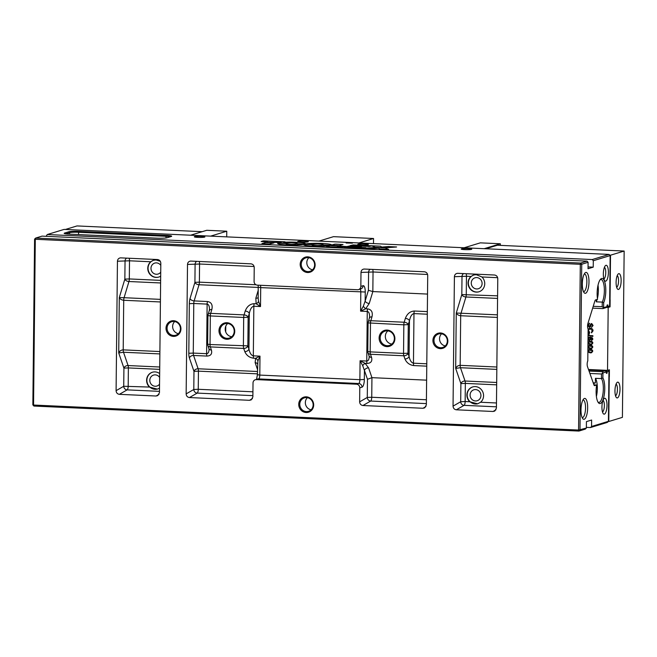 <?xml version="1.0" encoding="UTF-8"?>
<svg xmlns="http://www.w3.org/2000/svg" width="657" height="657" viewBox="0 0 657 657"><rect width="100%" height="100%" fill="white"/><g stroke="black" fill="none" stroke-linecap="round" stroke-linejoin="round"><path stroke-width="0.99" d="M477.869 403.743A8.796 8.295 73.1 0 1 467.562 397.657A8.796 8.295 73.1 0 1 472.81 386.899M475.569 389.585A5.716 5.387 -106.9 0 0 470.355 396.836A5.716 5.387 -106.9 0 0 480.867 394.602A5.716 5.387 -106.9 0 0 475.569 389.585M475.323 386.603A8.796 8.295 73.1 0 1 483.084 392.681A8.796 8.295 73.1 0 1 480.587 402.248L477.664 403.817L469.73 401.755A8.796 8.295 73.1 0 1 467.061 393.305A8.796 8.295 73.1 0 1 472.67 386.94A8.796 8.295 73.1 0 1 475.323 386.603M158.822 277.04A8.796 8.295 73.1 0 1 148.474 271.037A8.796 8.295 73.1 0 1 153.623 260.229M160.793 265.395A5.716 5.387 -106.9 0 0 151.044 269.247A5.716 5.387 -106.9 0 0 160.719 272.162M160.678 276.154A8.796 8.295 73.1 0 1 158.682 277.082A8.796 8.295 73.1 0 1 148.819 272.647A8.796 8.295 73.1 0 1 150.765 261.765L153.426 260.287L155.988 259.983L160.292 261.272M157.59 389.043A8.796 8.295 73.1 0 1 147.283 382.957A8.796 8.295 73.1 0 1 152.523 372.199M159.618 377.389A5.716 5.387 -106.9 0 0 150.075 382.144A5.716 5.387 -106.9 0 0 159.544 384.148M159.503 388.139L157.376 389.116L149.451 387.055A8.796 8.295 73.1 0 1 146.782 378.604A8.796 8.295 73.1 0 1 152.383 372.24A8.796 8.295 73.1 0 1 155.044 371.903A8.796 8.295 73.1 0 1 159.659 373.595M479.109 291.733A8.796 8.295 73.1 0 1 468.761 285.738A8.796 8.295 73.1 0 1 473.902 274.93M476.744 277.591A5.716 5.387 -106.9 0 0 471.324 283.947A5.716 5.387 -106.9 0 0 478.345 288.743A5.716 5.387 -106.9 0 0 476.744 277.591M476.268 274.683L481.901 276.967A8.796 8.295 73.1 0 1 484.57 285.409A8.796 8.295 73.1 0 1 478.969 291.782A8.796 8.295 73.1 0 1 469.098 287.347A8.796 8.295 73.1 0 1 471.044 276.466L473.705 274.987L476.268 274.683M283.767 242.277A13.904 1.47 -179.4 0 1 298.089 242.343A13.904 1.47 -179.4 0 1 305.472 243.722A13.904 1.47 -179.4 0 1 305.267 243.969L305.267 243.993A13.904 1.47 -179.4 0 1 320.846 243.402A13.904 1.47 -179.4 0 1 331.522 244.93A13.904 1.47 -179.4 0 1 331.391 245.118L335.546 244.108L342.987 244.527L339.316 245.644L322.948 244.897A10.594 1.117 0.6 0 0 323.203 244.7A7.892 0.838 0.6 0 0 323.211 244.667A7.892 0.838 0.6 0 0 322.874 244.42A5.88 0.624 0.6 0 0 321.675 244.174L318.013 244.01A5.88 0.624 0.6 0 0 315.746 244.092A7.892 0.838 0.6 0 0 313.923 244.273A10.594 1.117 0.6 0 0 312.97 244.437L296.898 243.698A10.594 1.117 0.6 0 0 297.153 243.501A7.892 0.838 0.6 0 0 297.161 243.468A7.892 0.838 0.6 0 0 296.824 243.221A5.88 0.624 0.6 0 0 295.625 242.983L291.963 242.811A5.88 0.624 0.6 0 0 289.696 242.901A7.892 0.838 0.6 0 0 287.873 243.074A10.594 1.117 0.6 0 0 286.92 243.246L278.773 242.868A13.904 1.47 -179.4 0 1 281.089 242.499L266.307 242.293L267.654 241.883L261.133 241.53L263.219 240.881L284.58 241.776L283.767 242.31A13.904 1.47 -179.4 0 1 298.032 242.367A13.904 1.47 -179.4 0 1 305.472 243.739M331.391 245.118L334.553 244.182L343.003 244.511M305.267 243.969A13.904 1.47 -179.4 0 1 320.912 243.377A13.904 1.47 -179.4 0 1 331.522 244.921M261.174 241.497L264.204 240.864L285.097 241.866M267.654 241.883L266.381 242.302M281.089 242.499L281.089 242.532A13.904 1.47 -179.4 0 0 278.872 242.876M261.946 243.657L265.617 242.532L274.01 242.893L269.378 244.043L261.929 243.64L265.617 242.507L273.928 242.918M347.561 246.4L349.77 245.956L360.931 246.465L360.233 246.933L348.079 246.465L349.77 245.981L361.449 246.564M396.311 247.032L385.766 247.779L375.303 247.303L371.788 245.915L369.053 246.49L350.23 245.562L353.162 244.946L380.395 246.17L381.84 247.073L388.459 246.539L396.311 247.032M350.247 245.578L353.162 244.921L380.395 246.194L381.84 247.098L388.459 246.564L396.614 246.975M337.353 246.276L365.374 247.64L364.118 248.28L374.621 247.508L385.076 247.993L388.607 249.381L387.614 249.471L379.459 249.044L378.547 248.215L371.928 248.748L344.687 247.5L345.927 246.868L339.152 247.246L327.071 246.687L329.748 245.644A13.904 1.47 -179.4 0 1 314.095 246.161A13.904 1.47 -179.4 0 1 303.715 244.626A13.904 1.47 -179.4 0 1 303.912 244.379L303.912 244.412A13.904 1.47 -179.4 0 0 303.715 244.642M364.118 248.28L374.613 247.533L385.076 248.018L388.607 249.381M277.665 243.443A13.904 1.47 -179.4 0 1 278.083 243.106L286.23 243.451A10.594 1.117 0.6 0 0 285.976 243.657A7.892 0.838 0.6 0 0 285.976 243.681A7.892 0.838 0.6 0 0 286.304 243.928A5.88 0.624 0.6 0 0 287.503 244.174L291.166 244.338A5.88 0.624 0.6 0 0 293.441 244.256A7.892 0.838 0.6 0 0 295.256 244.076A10.594 1.117 0.6 0 0 296.217 243.911L312.28 244.65A10.594 1.117 0.6 0 0 312.026 244.847A7.892 0.838 0.6 0 0 312.026 244.88A7.892 0.838 0.6 0 0 312.354 245.127A5.88 0.624 0.6 0 0 313.553 245.365L317.216 245.537A5.88 0.624 0.6 0 0 319.491 245.455A7.892 0.838 0.6 0 0 321.306 245.275A10.594 1.117 0.6 0 0 322.267 245.11L365.908 247.697M322.267 245.11L338.552 245.882M312.026 244.88L312.026 244.905A7.892 0.838 0.6 0 0 312.026 244.905A7.892 0.838 0.6 0 0 312.354 245.151A5.88 0.624 0.6 0 0 313.553 245.398L317.216 245.562A5.88 0.624 0.6 0 0 319.491 245.48A7.892 0.838 0.6 0 0 321.306 245.299A10.594 1.117 0.6 0 0 322.267 245.135M296.217 243.911L312.231 244.675M285.976 243.681L285.976 243.714A7.892 0.838 0.6 0 0 285.976 243.714A7.892 0.838 0.6 0 0 286.304 243.961A5.88 0.624 0.6 0 0 287.503 244.199L291.166 244.371A5.88 0.624 0.6 0 0 293.441 244.281A7.892 0.838 0.6 0 0 295.256 244.108A10.594 1.117 0.6 0 0 296.217 243.936M303.912 244.379A13.904 1.47 -179.4 0 1 288.267 244.971A13.904 1.47 -179.4 0 1 277.665 243.435A13.904 1.47 -179.4 0 1 278.083 243.082L286.181 243.476M326.578 246.58L329.748 245.644M345.927 246.868L344.169 247.426M166.311 235.37L78.766 231.354A7.884 0.838 0.6 0 0 68.78 231.773L64.591 233.054A7.884 0.838 0.6 0 0 64.222 233.399A7.884 0.838 0.6 0 0 69.552 234.163L157.097 238.179A7.884 0.838 0.6 0 0 167.075 237.76L171.272 236.479A7.884 0.838 0.6 0 0 171.633 236.306A7.884 0.838 0.6 0 0 166.311 235.37L166.032 236.298A7.038 0.747 -179.4 0 1 170.327 236.766M65.725 233.826L69.568 232.652A7.038 0.747 -179.4 0 1 78.487 232.274L166.032 236.298L166.016 237.965M46.146 236.315L47.23 234.541L64.09 229.408L609.105 254.415L592.244 259.548L593.304 260.722L610.156 255.589L609.63 305.801L606.74 307.427L609.63 305.801M47.23 234.541L592.244 259.548M471.512 249.348A5.281 0.558 -179.4 0 1 465.928 249.668A5.281 0.558 -179.4 0 1 461.255 249.118A5.281 0.558 -179.4 0 1 461.501 248.888A5.281 0.558 -179.4 0 1 467.636 248.584A5.281 0.558 -179.4 0 1 471.751 249.233A5.281 0.558 -179.4 0 1 471.512 249.348M308.034 241.842A5.281 0.558 -179.4 0 1 302.45 242.162A5.281 0.558 -179.4 0 1 297.777 241.62A5.281 0.558 -179.4 0 1 298.023 241.382A5.281 0.558 -179.4 0 1 304.158 241.078A5.281 0.558 -179.4 0 1 308.281 241.727A5.281 0.558 -179.4 0 1 308.034 241.842M204.606 237.095A5.281 0.558 -179.4 0 1 199.03 237.415A5.281 0.558 -179.4 0 1 194.357 236.873A5.281 0.558 -179.4 0 1 194.603 236.635A5.281 0.558 -179.4 0 1 200.738 236.331A5.281 0.558 -179.4 0 1 204.853 236.98A5.281 0.558 -179.4 0 1 204.606 237.095M368.084 244.601A5.281 0.558 -179.4 0 1 362.508 244.921A5.281 0.558 -179.4 0 1 357.835 244.371A5.281 0.558 -179.4 0 1 358.073 244.141A5.281 0.558 -179.4 0 1 364.208 243.837A5.281 0.558 -179.4 0 1 368.331 244.486A5.281 0.558 -179.4 0 1 368.084 244.601M352.407 243.139L346.116 243L352.407 243.139M592.655 308.141L602.855 308.609L603.537 307.706L602.206 306.712L593.222 306.302M602.855 308.609L605.951 307.665L607.035 306.597L603.537 307.706M589.896 373.455L601.5 373.989L602.855 372.889L602.198 371.69L589.058 371.082M593.23 382.842L595.398 382.941L595.447 378.325L601.459 378.596A12.458 3.934 -87.4 0 1 603.101 392.648A12.458 3.934 -87.4 0 1 598.798 402.396A12.458 3.934 -87.4 0 1 597.977 402.076M601.5 373.989L601.459 378.596L602.888 377.906L602.937 372.954L606.345 371.911L605.294 370.745L602.198 371.69M584.245 274.018A8.796 2.776 -87.4 0 1 584.467 274.002A8.796 2.776 -87.4 0 1 586.857 282.428A8.796 2.776 -87.4 0 1 583.966 291.544A8.796 2.776 -87.4 0 1 583.654 291.585A8.796 2.776 -87.4 0 1 583.441 291.544M585.757 272.45A10.471 3.31 92.6 0 0 585.001 272.951A10.471 3.31 92.6 0 0 582.348 282.715A10.471 3.31 92.6 0 0 584.098 292.685A10.471 3.31 92.6 0 0 588.877 284.202A10.471 3.31 92.6 0 0 585.757 272.45M594.47 385.618L596.646 385.043A13.583 4.287 92.6 0 0 598.428 402.733A13.583 4.287 92.6 0 0 604.144 395.44A13.583 4.287 92.6 0 0 602.888 377.906M594.716 385.626A3.523 1.109 -87.4 0 1 594.593 385.643A3.523 1.109 -87.4 0 1 593.944 384.879L587.473 366.614A3.523 1.109 -87.4 0 1 587.785 360.939L588.114 328.976A3.523 1.109 -87.4 0 1 587.925 323.458L594.823 301.128A3.523 1.109 -87.4 0 1 595.62 299.896L597.542 299.313A13.583 4.287 92.6 0 1 600.629 279.143A13.583 4.287 92.6 0 1 605.508 285.549A13.583 4.287 92.6 0 1 603.676 302.672L603.627 307.632M607.035 306.597L607.043 305.127L607.84 304.881L607.824 306.351M593.304 260.722L593.23 267.161L588.031 268.746L588.097 262.307L587.046 261.133L580.673 263.071L35.667 238.064L35.297 239.288L580.303 264.303L578.571 430.056L33.556 405.041L35.297 239.288L34.583 239.132L32.85 404.884L33.556 405.041L33.909 406.051L578.916 431.066L580 429.99L581.732 264.245L588.097 262.307M586.364 428.052L578.571 430.056L578.916 431.066L585.28 429.128L586.364 428.052L586.43 421.613L591.629 420.028L591.563 426.467L590.487 427.543L607.347 422.41L608.423 421.334L591.563 426.467M606.657 370.326L606.082 370.507L607.134 371.673L608.949 371.123L608.423 421.334M607.134 371.673L607.125 373.143L606.329 373.381L606.345 371.911M584.443 398.446A10.471 3.31 92.6 0 0 583.687 398.939A10.471 3.31 92.6 0 0 581.026 408.703A10.471 3.31 92.6 0 0 582.775 418.673A10.471 3.31 92.6 0 0 587.555 410.198A10.471 3.31 92.6 0 0 584.443 398.446M604.555 398.306A7.958 2.513 -87.4 0 1 607.002 405.443A7.958 2.513 -87.4 0 1 604.383 414.124A7.958 2.513 -87.4 0 1 603.29 413.672A7.958 2.513 -87.4 0 1 601.96 406.1A7.958 2.513 -87.4 0 1 603.98 398.684A7.958 2.513 -87.4 0 1 604.555 398.306M605.943 265.313A7.958 2.513 -87.4 0 1 608.398 272.45A7.958 2.513 -87.4 0 1 605.779 281.13A7.958 2.513 -87.4 0 1 604.686 280.679A7.958 2.513 -87.4 0 1 603.356 273.107A7.958 2.513 -87.4 0 1 605.368 265.691A7.958 2.513 -87.4 0 1 605.943 265.313M582.923 400.014A8.796 2.776 -87.4 0 1 583.145 399.998A8.796 2.776 -87.4 0 1 585.535 408.424A8.796 2.776 -87.4 0 1 582.652 417.532A8.796 2.776 -87.4 0 1 582.34 417.573A8.796 2.776 -87.4 0 1 582.127 417.54M425.933 406.568L422.985 408.268L424.693 407.849L426.36 404.909L427.715 275.464C427.535 273.32 426.434 272.097 424.414 271.793L364.118 269.033C362.221 269.271 361.178 270.397 360.989 272.4L368.593 272.162A3.523 3.342 88.2 0 1 370.187 269.304M367.468 379.294L371.944 377.66L368.585 367.887A3.523 2.612 -18.9 0 0 364.43 370.449L367.468 379.294L367.279 397.444L359.634 401.846C359.814 403.981 360.915 405.205 362.935 405.509L370.679 401.049A3.523 1.109 92.6 0 0 371.739 397.255L367.279 397.444A3.523 3.277 -119.9 0 0 370.679 401.049L426.377 403.612M359.634 401.846L359.781 387.852L362.023 387.17A7.038 2.226 92.6 0 0 364.339 379.491L364.43 370.449L362.713 365.703A3.523 1.486 -53.2 0 1 365.103 363.337L360.077 360.742L362.713 365.703M422.985 408.268L362.935 405.509M372.675 269.419A3.523 1.109 92.6 0 1 373.045 271.973L368.593 272.162L368.405 290.304L372.839 291.568L373.045 271.973L427.592 274.47M368.405 290.304L365.161 301.062L365.251 292.02A7.038 2.226 92.6 0 0 363.083 285.705L360.841 286.386L360.989 272.4M363.337 306.203L360.603 311.147L365.67 308.79A3.523 1.059 -129.4 0 1 363.337 306.203L365.161 301.062A3.523 2.086 -163.2 0 0 369.259 303.444L372.839 291.568L427.518 294.073M426.623 380.165L371.944 377.66L371.739 397.255L426.418 399.76M368.585 367.887L365.103 363.337L367.058 363.428C370.967 363.231 372.47 361.227 371.558 357.416A3.523 2.612 161.1 0 1 369.053 355.848L369.201 356.652C369.078 359.486 368.265 360.948 366.754 361.046L360.077 360.742L359.88 379.68L259.794 375.081L259.991 356.151L255.573 358.311L255.154 362.689L257.454 369.374M427.337 311.615L414.337 311.024C410.149 311.303 407.151 313.759 405.344 318.399L404.186 322.234L370.827 320.706A3.523 2.086 -163.2 0 0 368.224 321.922L369.382 318.087A3.523 2.086 16.8 0 1 371.985 316.863C372.979 312.19 371.534 309.529 367.624 308.88L365.67 308.79L369.259 303.444M386.916 346.617A8.319 7.843 -106.9 0 0 393.88 334.52A8.319 7.843 -106.9 0 0 380.214 333.896A8.319 7.843 -106.9 0 0 386.916 346.617M426.787 363.806L413.458 363.19C411.372 362.697 409.911 360.43 409.073 356.381A3.523 2.612 161.1 0 1 404.917 358.944C406.642 362.795 409.582 364.996 413.762 365.571L426.763 366.163M405.344 318.399A3.523 2.086 16.8 0 1 409.451 320.78C410.37 316.346 411.882 313.947 413.976 313.594L427.313 314.21M360.077 289.129A3.523 1.109 -87.4 0 1 360.8 292.209L360.603 311.147L367.271 311.451C368.782 311.705 369.562 313.422 369.62 316.592L369.382 318.078M495.994 409.787L493.046 411.479L494.754 411.068L496.421 408.12L497.776 278.675C497.595 276.54 496.495 275.316 494.475 275.012L457.535 273.32C455.638 273.558 454.595 274.683 454.406 276.687L462.002 276.449A3.523 3.342 88.2 0 1 463.596 273.591M493.046 411.479L456.352 409.796L464.088 405.336L496.437 406.823M469.73 401.755L465.148 401.542A3.523 1.109 92.6 0 1 464.088 405.336A3.523 3.277 60.1 0 1 460.697 401.731L453.051 406.133C453.231 408.268 454.332 409.492 456.352 409.796M453.051 406.133L454.406 276.687M496.848 367.017L460.171 365.333C458.077 365.44 456.582 366.466 455.679 368.421L460.467 367.715L496.823 369.382M497.398 314.834L456.262 313.028C457.124 314.588 458.594 315.491 460.688 315.738L497.374 317.421M257.511 363.912A3.523 2.612 -18.9 0 0 255.154 362.689M252.452 398.61L249.504 400.302L251.212 399.891L252.871 396.943L253.019 382.957A3.523 3.318 73.1 0 1 256.394 379.606L258.636 378.925A3.523 1.109 92.6 0 0 259.794 375.081L257.396 374.704L257.905 360.89A3.523 2.776 36.8 0 0 255.573 358.311L253.618 358.221C249.446 357.646 246.498 355.445 244.782 351.594A3.523 2.612 161.1 0 0 248.937 349.031L247.853 345.869L248.149 317.274L249.307 313.43C250.235 308.995 251.746 306.597 253.84 306.244L260.509 306.548L258.53 301.391L258.193 298.5L258.209 285.179M257.905 360.89L259.991 356.151L253.323 355.839C251.237 355.347 249.775 353.08 248.937 349.031L249.307 313.43A3.523 2.086 16.8 0 0 245.209 311.048L244.051 314.892L210.683 313.356L211.841 309.513C212.843 304.84 211.39 302.179 207.489 301.53L194.144 300.914L199.022 284.727A3.523 2.086 16.8 0 1 194.915 282.338L190.037 298.524A3.523 2.086 -163.2 0 0 194.144 300.914A3.523 1.109 -87.4 0 0 193.782 303.493L207.127 304.101C208.639 304.355 209.419 306.072 209.476 309.25L209.238 310.728A3.523 2.086 16.8 0 1 211.841 309.513M258.283 290.107L255.828 298.237A3.523 2.086 -163.2 0 0 258.201 297.457M255.828 298.237L256.148 303.764A3.523 2.341 151.4 0 0 258.53 301.391M253.618 358.221A3.523 1.109 92.6 0 1 253.323 355.839L253.84 306.244A3.523 1.109 -87.4 0 1 254.193 303.674L256.148 303.764L260.509 306.548L260.706 287.618L258.308 287.24M249.504 400.302L189.446 397.551L197.19 393.091L252.888 395.645M252.929 391.802L198.25 389.289A3.523 1.109 -87.4 0 1 197.19 393.091A3.523 3.277 -119.9 0 1 193.79 389.478L198.25 389.289L198.439 371.148L193.979 371.336L193.79 389.478L186.153 393.88C186.325 396.023 187.426 397.247 189.446 397.551M186.153 393.88L187.508 264.434L195.104 264.196L194.915 282.338L199.375 282.157L199.564 264.007L254.111 266.512M360.841 286.386A3.523 3.318 73.1 0 1 357.474 289.737L257.38 285.138A3.523 3.318 73.1 0 1 254.087 281.492L254.226 267.498C254.054 265.362 252.953 264.139 250.933 263.835L190.637 261.075C188.74 261.314 187.697 262.43 187.508 264.434M159.035 394.323L156.087 396.015L157.795 395.604L159.462 392.656L160.817 263.211C160.637 261.075 159.536 259.852 157.516 259.548L120.576 257.856C118.679 258.094 117.636 259.219 117.447 261.223L129.503 260.796L150.765 261.765M149.451 387.055L123.73 386.267L116.092 390.669C116.264 392.804 117.365 394.028 119.385 394.331L127.13 389.872A3.523 1.109 92.6 0 0 128.189 386.078L128.378 367.928L159.7 369.365M116.092 390.669L117.447 261.223M207.489 301.53A3.523 1.109 -87.4 0 0 207.127 304.101L206.61 353.696C208.121 353.597 208.942 352.136 209.057 349.302L208.91 348.497A3.523 2.612 -18.9 0 0 211.414 350.066L210.33 346.904L243.698 348.44L244.782 351.594M226.772 339.267A8.319 7.843 -106.9 0 0 233.736 327.17A8.319 7.843 -106.9 0 0 220.079 326.545A8.319 7.843 -106.9 0 0 226.772 339.267M159.889 351.552L123.204 349.869C121.11 349.976 119.615 351.002 118.72 352.957L123.508 352.242L159.865 353.918M126.637 258.127A3.523 3.342 -91.8 0 0 125.044 260.977L124.855 279.126L119.295 297.564C120.157 299.124 121.635 300.027 123.721 300.274A3.523 1.109 -87.4 0 1 124.083 297.703L119.295 297.564L118.72 352.957L123.918 368.117L123.73 386.267A3.523 3.277 -119.9 0 0 127.13 389.872L159.47 391.358M364.339 379.491L359.88 379.68A3.523 1.109 -87.4 0 1 358.722 383.516L356.48 384.197L256.394 379.606M356.48 384.197A3.523 3.318 73.1 0 1 359.781 387.852M306.285 396.828A7.884 7.432 73.1 0 1 313.676 405.008A7.884 7.432 73.1 0 1 306.121 412.506A7.884 7.432 73.1 0 1 298.73 404.326A7.884 7.432 73.1 0 1 306.285 396.828M440.461 332.959A7.884 7.432 73.1 0 1 447.852 341.139A7.884 7.432 73.1 0 1 440.297 348.637A7.884 7.432 73.1 0 1 432.914 340.449A7.884 7.432 73.1 0 1 440.461 332.959M307.747 256.838A7.884 7.432 73.1 0 1 315.138 265.017A7.884 7.432 73.1 0 1 307.583 272.515A7.884 7.432 73.1 0 1 300.192 264.336A7.884 7.432 73.1 0 1 307.747 256.838M173.563 320.706A7.884 7.432 73.1 0 1 180.954 328.886A7.884 7.432 73.1 0 1 173.399 336.384A7.884 7.432 73.1 0 1 166.007 328.204A7.884 7.432 73.1 0 1 173.563 320.706M156.087 396.015L119.385 394.331M605.294 370.745L588.664 369.981M608.949 371.123L608.185 370.17M600.12 279.751A12.458 3.934 -87.4 0 1 600.966 279.512A12.458 3.934 -87.4 0 1 604.309 288.259A12.458 3.934 -87.4 0 1 602.255 302.105L603.676 302.672M597.156 299.428A12.458 3.934 92.6 0 1 596.252 301.826L602.255 302.105L602.206 306.712M606.74 307.427L606.222 307.402M593.912 384.772L596.646 385.043M593.468 383.532L595.398 382.941M597.418 298.434A12.458 3.934 92.6 0 0 598.026 285.228M596.252 301.826L596.277 299.699M596.392 396.434A12.458 3.934 92.6 0 0 595.447 378.325M606.337 373.11L607.125 373.143M609.105 254.415L610.156 255.589M32.85 404.884L33.909 406.051M581.732 264.245L580.673 263.071L580.303 264.303L581.732 264.245M587.046 261.133L42.032 236.126L35.667 238.064L34.583 239.132M387.195 345.697A7.473 7.046 73.1 0 1 380.263 339.143A7.473 7.046 73.1 0 1 385.092 331.112A7.473 7.046 73.1 0 1 394.019 336.212A7.473 7.046 73.1 0 1 389.453 345.418A7.473 7.046 73.1 0 1 387.195 345.697M391.859 344.087A7.473 7.046 73.1 0 1 385.684 338.749A7.473 7.046 73.1 0 1 387.835 330.873M227.051 338.347A7.473 7.046 73.1 0 1 220.128 331.793A7.473 7.046 73.1 0 1 224.957 323.761A7.473 7.046 73.1 0 1 233.876 328.861A7.473 7.046 73.1 0 1 229.309 338.068A7.473 7.046 73.1 0 1 227.051 338.347M231.724 336.737A7.473 7.046 73.1 0 1 225.54 331.399A7.473 7.046 73.1 0 1 227.7 323.523M307.402 397.674A7.046 6.644 -106.9 0 0 311.09 409.804M306.392 411.594A7.046 6.644 -106.9 0 0 313.069 403.759A7.046 6.644 -106.9 0 0 304.413 397.846A7.046 6.644 -106.9 0 0 306.392 411.594M441.586 333.805A7.046 6.644 -106.9 0 0 445.274 345.927M440.576 347.717A7.046 6.644 -106.9 0 0 447.253 339.891A7.046 6.644 -106.9 0 0 438.597 333.978A7.046 6.644 -106.9 0 0 440.576 347.717M308.864 257.684A7.046 6.644 -106.9 0 0 312.56 269.805M307.862 271.604A7.046 6.644 -106.9 0 0 314.539 263.769A7.046 6.644 -106.9 0 0 305.883 257.856A7.046 6.644 -106.9 0 0 307.862 271.604M174.688 321.56A7.046 6.644 -106.9 0 0 178.375 333.682M173.678 335.472A7.046 6.644 -106.9 0 0 180.355 327.638A7.046 6.644 -106.9 0 0 171.699 321.725A7.046 6.644 -106.9 0 0 173.678 335.472M588.565 369.702L606.082 370.507M590.487 427.543L586.373 427.354M603.019 400.327A5.872 1.856 -87.4 0 1 604.341 406.207A5.872 1.856 -87.4 0 1 602.494 411.939M604.415 267.342A5.872 1.856 -87.4 0 1 605.738 273.213A5.872 1.856 -87.4 0 1 603.882 278.946M593.23 267.161L588.048 266.923M373.496 243.607L373.554 238.499L333.518 236.66L318.932 241.103M358.96 242.942L373.554 238.499M616.061 384.148A5.872 1.856 -87.4 0 1 617.399 390.036A5.872 1.856 -87.4 0 1 615.527 395.777M617.399 397.912A7.909 2.497 -87.4 0 1 616.315 397.46A7.909 2.497 -87.4 0 1 614.985 389.93A7.909 2.497 -87.4 0 1 616.997 382.546A7.909 2.497 -87.4 0 1 617.564 382.177A7.909 2.497 -87.4 0 1 620.003 389.273A7.909 2.497 -87.4 0 1 617.399 397.912M617.194 275.661A5.872 1.856 -87.4 0 1 618.533 281.541A5.872 1.856 -87.4 0 1 616.66 287.281M618.541 289.417A7.909 2.497 -87.4 0 1 617.449 288.965A7.909 2.497 -87.4 0 1 616.126 281.434A7.909 2.497 -87.4 0 1 618.13 274.059A7.909 2.497 -87.4 0 1 618.705 273.682A7.909 2.497 -87.4 0 1 621.136 280.777A7.909 2.497 -87.4 0 1 618.541 289.417M588.122 351.06L590.167 352.201L591.538 352.103L592.228 351.24L591.875 350.51L590.183 350.099L588.82 350.197L588.122 351.06M591.538 352.103L592.236 351.232L591.883 350.51L588.828 350.197M588.146 349.861L590.191 349.434C591.908 349.516 592.754 350.124 592.737 351.273L591.571 352.743L590.167 352.866L587.875 351.947L590.158 352.866L591.571 352.743M588.163 346.97L590.208 348.111L591.579 348.013L592.269 347.151L591.924 346.428L590.232 346.017L588.861 346.116L588.163 346.97M591.579 348.013L592.277 347.151L591.932 346.42L588.869 346.108M588.187 345.779L590.241 345.344C591.949 345.426 592.795 346.042 592.778 347.183L591.612 348.653L590.208 348.777L587.916 347.857M591.612 348.653L590.2 348.777L587.916 347.873M588.204 342.88L590.249 344.022L591.62 343.923L592.318 343.061L591.965 342.338L590.273 341.927L588.902 342.026L588.204 342.88M591.62 343.923L592.327 343.061L591.973 342.33L588.91 342.026M587.982 341.952L590.282 341.262C591.99 341.336 592.836 341.952 592.828 343.094L591.653 344.564L590.249 344.687L587.958 343.775L590.241 344.687L591.653 344.564M589.477 337.846L590.553 338.938L589.419 339.915L590.544 338.946L589.469 337.846L588.253 338.864L589.871 339.866M588.91 337.263L588.023 337.895L590.2 337.14L592.302 337.797L592.869 339.152L591.596 340.589L592.212 338.536L590.438 337.788L591.086 339.102L589.444 340.581L588.007 339.784L589.444 340.581M591.604 340.589L592.212 338.536L590.429 337.788M591.555 339.948L592.088 339.726L591.555 339.948M591.637 332.828L591.39 332.163L592.458 330.808L590.495 328.96L589.485 329.067L588.401 330.561L589.666 332.163L589.485 332.853L588.089 331.728L589.485 332.853M589.485 329.067L590.495 328.96L592.458 330.808L591.423 332.155M588.114 329.354L590.487 328.245C592.138 328.426 592.984 329.297 593.025 330.849L591.538 332.861L591.399 332.163M588.114 329.338L589.378 328.377M589.37 327.441L587.884 325.429L589.616 323.252L588.475 325.42L589.321 326.767L590.627 324.246L591.719 323.548L593.074 325.47L591.555 327.383L592.499 325.47L591.76 324.221L591.308 324.402L590.602 326.603L589.37 327.441L587.892 325.42L589.608 323.26L589.091 323.326M591.555 327.383L592.491 325.478L591.752 324.221L591.3 324.41M589.321 326.767L590.627 324.246M590.618 324.246L591.333 323.597M588.064 333.781L589.313 333.354L589.386 333.986L588.385 334.725L589.428 335.555L592.885 335.719L592.877 336.417L588.048 335.645L592.877 336.409M588.064 333.772L588.606 333.419M589.395 333.986L588.393 334.717L589.395 333.986M589.386 333.986L588.385 334.725M588.491 369.497L607.528 370.367L609.409 369.792L609.335 376.798L608.891 376.806L609.335 376.798M609.696 299.863L610.139 299.855L610.066 306.852L608.185 307.427L607.528 370.367M608.185 307.427L606.92 307.369M610.066 306.852L608.653 306.794M609.244 376.822L608.776 421.507L608.275 421.482M485.778 248.757L497.374 245.233L624.15 251.048L610.517 255.195L610.049 299.879M609.778 255.162L610.517 255.195M608.776 421.507L622.409 417.359L624.15 251.048M65.413 229.465L77 225.934L202.192 231.683M484.193 248.683L500.338 243.772L500.322 245.365M500.338 243.772L480.316 242.852L464.171 247.763M210.618 236.134L226.764 231.215L206.75 230.295L190.596 235.214M226.764 231.215L226.706 236.865M225.77 326.2L225.712 331.884M496.478 402.979L480.587 402.248M497.595 295.839L461.814 294.591L456.262 313.028L455.679 368.421L460.886 383.581L460.697 401.731L465.148 401.542L465.345 383.392L496.667 384.838M160.637 280.375L129.314 278.938L129.503 260.796A3.523 1.109 92.6 0 0 129.133 258.242M466.092 273.706A3.523 1.109 92.6 0 1 466.462 276.26L462.002 276.449L461.814 294.591A3.523 2.086 -163.2 0 0 465.92 296.98A3.523 1.109 -87.4 0 0 466.273 294.402L466.462 276.26L471.044 276.466M481.901 276.967L497.653 277.689M78.766 231.354L78.462 234.574M65.207 233.736L64.591 233.054M69.56 234.163L69.568 232.652L68.78 231.773M371.558 357.416L370.474 354.254L403.833 355.782L404.917 358.944M413.762 365.571A3.523 1.109 -87.4 0 1 413.458 363.19L413.976 313.594A3.523 1.109 -87.4 0 1 414.337 311.024M368.224 321.922A3.523 3.523 0 0 0 368.076 322.899L403.833 324.813A3.523 1.109 -87.4 0 1 404.186 322.234A3.523 2.086 -163.2 0 1 408.293 324.624L409.451 320.78L409.073 356.381L407.989 353.22A3.523 2.612 -18.9 0 1 403.833 355.782A3.523 1.109 -87.4 0 1 403.538 353.409L407.989 353.22L408.293 324.624L403.833 324.813L403.538 353.409L370.17 351.881L370.474 323.285A3.523 1.109 92.6 0 1 370.827 320.706L371.985 316.863M367.058 363.428A3.523 1.109 92.6 0 1 366.754 361.046L367.271 311.451A3.523 1.109 -87.4 0 1 367.624 308.88M260.418 285.278A3.523 1.109 92.6 0 1 260.706 287.618L365.251 292.02M370.17 351.881A3.523 1.109 92.6 0 0 370.474 354.254A3.523 2.612 -18.9 0 1 367.961 352.678A3.523 3.523 0 0 1 367.772 351.503L370.17 351.881M460.886 383.581L465.345 383.392A3.523 1.109 92.6 0 0 465.041 381.019A3.523 2.612 -18.9 0 0 460.886 383.581M496.692 382.473L465.041 381.019L460.467 367.715A3.523 1.109 92.6 0 1 460.171 365.333L460.688 315.738A3.523 1.109 92.6 0 1 461.042 313.167L465.92 296.98L497.571 298.426M199.194 261.453A3.523 1.109 -87.4 0 1 199.564 264.007L195.104 264.196A3.523 3.342 -91.8 0 1 196.698 261.338M190.037 298.524A7.038 2.226 92.6 0 0 189.331 303.682L193.782 303.493L193.265 353.088L188.805 353.277A7.038 2.226 92.6 0 0 189.413 358.024A3.523 2.612 161.1 0 1 193.569 355.462A3.523 1.109 -87.4 0 1 193.265 353.088L206.61 353.696A3.523 1.109 92.6 0 0 206.914 356.078C210.831 355.88 212.326 353.877 211.414 350.066M189.331 303.682L188.805 353.277M189.413 358.024L193.979 371.336A3.523 2.612 161.1 0 1 198.135 368.774L193.569 355.462L206.914 356.078M258.308 287.446L199.022 284.727A3.523 1.109 92.6 0 0 199.375 282.157L255.984 284.752M257.404 373.849L198.439 371.148A3.523 1.109 92.6 0 0 198.135 368.774L257.429 371.492M254.193 303.674C250.005 303.953 247.016 306.408 245.209 311.048M244.051 314.892A3.523 2.086 16.8 0 1 248.149 317.274L243.69 317.462L243.394 346.058A3.523 1.109 92.6 0 0 243.698 348.44A3.523 2.612 161.1 0 0 247.853 345.869L210.035 344.531L210.33 315.935L243.69 317.462A3.523 1.109 92.6 0 1 244.051 314.892M207.932 315.557A3.523 3.523 0 0 1 208.08 314.572A3.523 2.086 -163.2 0 1 210.683 313.356A3.523 1.109 92.6 0 0 210.33 315.935L207.932 315.557L207.637 344.153L210.035 344.531A3.523 1.109 92.6 0 0 210.33 346.904A3.523 2.612 -18.9 0 1 207.826 345.336A3.523 3.523 0 0 1 207.637 344.153M123.918 368.117L128.378 367.928A3.523 1.109 -87.4 0 0 128.074 365.555A3.523 2.612 -18.9 0 0 123.918 368.117M159.725 367.008L128.074 365.555L123.508 352.242A3.523 1.109 92.6 0 1 123.204 349.869L123.721 300.274L160.407 301.957M160.439 299.37L124.083 297.703L128.953 281.516L160.612 282.962M124.855 279.126A3.523 2.086 -163.2 0 0 128.953 281.516A3.523 1.109 -87.4 0 0 129.314 278.938L124.855 279.126M362.023 387.17A3.523 3.318 -106.9 0 0 358.722 383.516L258.636 378.925A3.523 3.318 -106.9 0 0 257.577 379.056L255.335 379.738M358.533 289.606L360.775 288.916A3.523 3.318 -106.9 0 0 363.083 285.705M368.076 322.899L367.772 351.503M369.045 355.839L367.961 352.678M208.91 348.489L207.826 345.336M208.08 314.572L209.238 310.736M257.396 374.704L256.485 379.746"/></g></svg>
